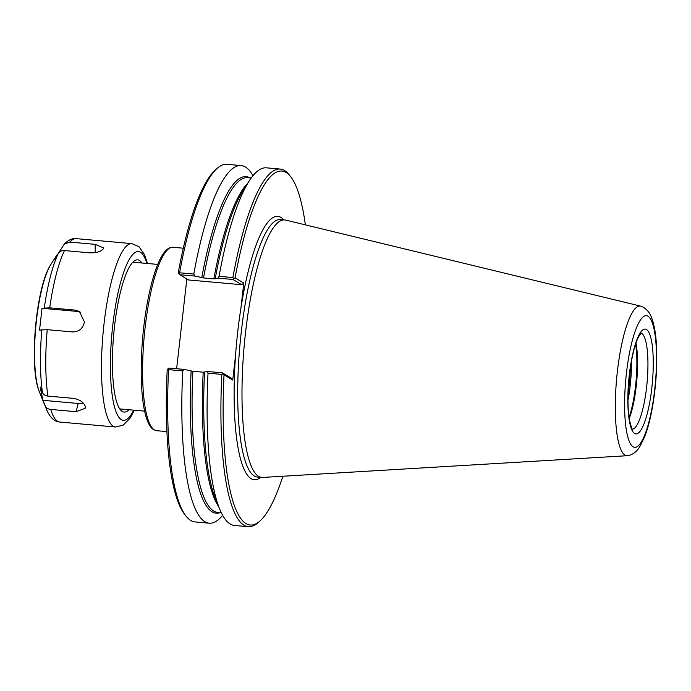 <?xml version="1.0" encoding="UTF-8"?>
<svg xmlns="http://www.w3.org/2000/svg" width="691" height="691" viewBox="0 0 691 691"><rect width="100%" height="100%" fill="white"/><g stroke="black" fill="none" stroke-linecap="round" stroke-linejoin="round"><path stroke-width="1.04" d="M222.632 515.313A179.53 40.467 -84.9 0 1 209.192 523.208L195.026 521.938A179.53 40.467 -84.9 0 1 186.138 516.255L184.601 514.32A177.691 40.052 -84.9 0 1 167.205 369.797L169.07 368.061L184.229 369.417L192.875 371.274L203.197 372.199L207.516 371.499L208.026 373.166L221.837 374.401L222.943 373.684L222.321 372.82L207.516 371.499M260.766 477.343A132.206 29.799 -84.9 0 1 251.153 478.673A132.206 29.799 -84.9 0 1 235.553 355.338L232.737 380.041L231.157 378.063L222.321 372.82M167.965 368.778L168.587 369.642L182.752 370.912L184.229 369.417M232.953 279.475L233.774 278.594L232.867 277.557L219.056 276.322L218.157 278.153L232.953 279.475L241.798 284.727L188.548 279.967L179.712 274.724L178.252 272.815A177.691 40.052 -84.9 0 1 215.376 169.951L217.224 168.319A179.53 40.467 -84.9 0 1 226.985 164.303L241.15 165.572A179.53 40.467 -84.9 0 1 252.984 175.713M176.628 368.735L186.855 278.965M179.712 274.724L194.871 276.072L193.782 274.059L179.617 272.798L178.805 273.679M179.617 272.798A179.53 40.467 -84.9 0 1 217.224 168.319M193.782 274.059A179.53 40.467 -84.9 0 1 241.15 165.572M233.774 278.594L235.078 277.894L243.785 283.068L241.798 284.727M194.871 276.072L203.517 277.937L213.83 278.862L218.157 278.153M219.056 276.322A179.53 40.467 -84.9 0 1 248.933 181.37A179.53 40.467 -84.9 0 1 266.424 167.827L280.235 169.062A179.53 40.467 -84.9 0 1 289.123 174.745L290.661 176.68A177.691 40.052 -84.9 0 1 305.362 224.86M235.078 277.894A177.691 40.052 -84.9 0 1 290.661 176.68M232.867 277.557A179.53 40.467 -84.9 0 1 280.235 169.062M243.785 283.068L240.978 307.771A132.206 29.799 -84.9 0 1 283.776 219.85M282.895 476.237A177.691 40.052 -84.9 0 1 259.885 521.049A177.691 40.052 -84.9 0 1 224.022 374.868L232.737 380.041M186.138 516.255A179.53 40.467 -84.9 0 1 168.587 369.642M259.885 521.049L258.037 522.681A179.53 40.467 -84.9 0 1 248.276 526.697L234.465 525.462A179.53 40.467 -84.9 0 1 219.652 509.034A179.53 40.467 -84.9 0 1 208.026 373.166M222.943 373.684L224.022 374.868M248.276 526.697A179.53 40.467 -84.9 0 1 221.837 374.401M209.192 523.208A179.53 40.467 -84.9 0 1 182.752 370.912M235.553 355.338A132.206 29.799 -84.9 0 1 240.978 307.771M630.235 368.588A47.878 10.788 -84.9 0 1 628.991 385.63A47.878 10.788 -84.9 0 1 628.102 392.393M635.608 344.118A49.165 11.082 -84.9 0 1 635.521 386.355A49.165 11.082 -84.9 0 1 629.06 417.424M635.979 343.021A48.24 10.875 -84.9 0 1 636.212 386.312A48.24 10.875 -84.9 0 1 629.225 418.573M627.886 455.619A75.112 16.93 -84.9 0 1 627.575 455.671A75.112 16.93 -84.9 0 1 627.333 455.697A75.112 16.93 -84.9 0 1 624.984 455.093A75.112 16.93 -84.9 0 1 617.391 371.343A75.112 16.93 -84.9 0 1 640.695 306.148A75.112 16.93 -84.9 0 1 640.928 306.217A75.112 16.93 -84.9 0 1 641.231 306.32M627.333 455.706L262.666 477.438A129.26 29.134 -84.9 0 1 261.682 477.429A129.26 29.134 -84.9 0 1 245.573 332.285A129.26 29.134 -84.9 0 1 284.692 219.928A129.26 29.134 -84.9 0 1 285.668 220.092L640.695 306.139M60.013 250.747L64.263 244.139L69.808 242.083L95.159 244.346L103.529 247.905L103.201 248.941C100.946 251.662 96.49 252.966 89.821 252.837L64.479 250.574C61.784 250.418 59.728 251.377 58.32 253.433L54.675 259.237L60.013 250.747L61.629 250.885M42.03 308.264L49.709 307.832L75.06 310.095L79.43 311.503L84.397 321.885C83.05 328.493 79.102 331.835 72.572 331.93L47.221 329.667L39.542 330.099L42.03 308.264L77.28 311.416A11.047 10.702 120.7 0 1 80.493 312.228M76.088 411.698L50.745 409.435C48.068 409.115 46.254 407.949 45.312 405.937L42.972 400.322L40.121 386.977L42.471 392.6C43.412 394.613 45.226 395.77 47.895 396.09L73.246 398.353C79.793 399.51 83.792 402.231 85.252 406.515L85.235 408.269L76.088 411.698L78.213 403.475L42.972 400.322M83.291 403.086A11.047 6.349 14.5 0 1 78.213 403.475M128.88 409.728A76.416 17.223 -84.9 0 1 117.764 405.081A76.416 17.223 -84.9 0 1 114.542 326.273A76.416 17.223 -84.9 0 1 130.219 265.612A76.416 17.223 -84.9 0 1 141.992 263.003M215.169 278.879A168.941 38.083 -84.9 0 1 243.094 190.586L248.933 181.37M219.652 509.034L215.54 498.928A168.941 38.083 -84.9 0 1 204.536 372.216M220.101 512.627A168.941 38.083 -84.9 0 1 191.131 371.015M201.763 277.678A168.941 38.083 -84.9 0 1 250.012 177.915M203.517 277.937A168.025 37.875 -84.9 0 1 247.603 177.699L251.204 178.019M221.293 512.731L217.691 512.411A168.025 37.875 -84.9 0 1 192.875 371.274M213.83 278.862A168.025 37.875 -84.9 0 1 247.551 183.547M218.684 506.65A168.025 37.875 -84.9 0 1 203.197 372.199M261.682 477.429L257.397 477.04A129.26 29.134 -84.9 0 1 254.348 476.021A129.26 29.134 -84.9 0 1 241.28 331.905A129.26 29.134 -84.9 0 1 280.408 219.548L284.692 219.928M166.902 431.616L156.624 430.692A92.067 20.756 -84.9 0 1 154.456 429.966A92.067 20.756 -84.9 0 1 145.145 327.318A92.067 20.756 -84.9 0 1 173.009 247.292L183.296 248.207M630.339 367.845A48.24 10.875 -84.9 0 1 629.069 385.673A48.24 10.875 -84.9 0 1 628.076 393.136M631.514 360.737A49.165 11.082 -84.9 0 1 630.157 385.872A49.165 11.082 -84.9 0 1 627.981 400.348M641.041 333.157A48.24 10.875 -84.9 0 1 646.603 387.245A48.24 10.875 -84.9 0 1 632.455 429.171M651.803 388.187A52.637 11.868 -84.9 0 1 634.632 433.525A52.637 11.868 -84.9 0 1 629.311 374.833A52.637 11.868 -84.9 0 1 646.482 329.495A52.637 11.868 -84.9 0 1 651.803 388.187M654.679 389.888A66.094 14.9 -84.9 0 1 633.12 446.809A66.094 14.9 -84.9 0 1 626.435 373.123A66.094 14.9 -84.9 0 1 648.003 316.202A66.094 14.9 -84.9 0 1 654.679 389.888M95.159 244.346L95.237 252.647M75.06 310.095L77.28 311.416M69.808 242.083A92.067 20.756 -84.9 0 1 76.191 238.637L131.912 243.621A92.067 20.756 -84.9 0 0 104.047 323.647A92.067 20.756 -84.9 0 0 113.359 426.295A92.067 20.756 -84.9 0 0 115.527 427.021L59.806 422.046A92.067 20.756 -84.9 0 1 50.745 409.435M49.709 307.832A92.067 20.756 -84.9 0 1 64.479 250.574M47.895 396.09A92.067 20.756 -84.9 0 1 47.221 329.667M45.312 405.937A88.388 19.927 -84.9 0 0 46.651 409.737L39.439 392.03A69.834 15.746 -84.9 0 1 36.493 320.002A69.834 15.746 -84.9 0 1 50.832 264.567L56.999 254.832M44.31 307.754A88.388 19.927 -84.9 0 1 58.32 253.433M42.471 392.6A88.388 19.927 -84.9 0 1 41.823 329.581M133.7 410.16A84.699 19.089 -84.9 0 1 121.331 419.653A84.699 19.089 -84.9 0 1 115.086 308.445A84.699 19.089 -84.9 0 1 146.812 263.435M156.624 430.692L153.722 429.733C141.551 422.711 138.416 375.74 143.624 328.052C146.06 306.761 149.671 288.579 154.456 273.498C160.2 255.635 166.384 246.894 173.009 247.292M157.747 264.411L132.853 262.191M144.635 411.136L119.742 408.908M632.611 429.361L632.654 429.387C632.265 429.992 631.237 427.064 629.57 420.612C628.344 413.978 627.825 405.539 628.024 395.312C628.421 380.154 630.132 366.023 633.155 352.937C634.856 345.854 636.661 340.464 638.57 336.776L641.274 332.984M627.575 455.663C632.395 454.92 636.394 452.044 639.598 447.034L644.755 436.608C648.288 427.297 651.147 415.723 653.315 401.877C656.329 382.002 657.374 363.103 656.45 345.189C655.837 333.753 654.213 324.589 651.578 317.687C650.179 313.412 647.45 309.939 643.39 307.27L640.928 306.225M46.651 409.737C49.968 417.537 54.356 421.64 59.806 422.046M64.263 244.139C68.426 239.924 72.4 238.093 76.191 238.637M39.439 392.03C28.651 367.724 35.906 286.575 50.832 264.567M115.527 427.021L123.171 425.146L129.994 418.245L134.382 410.221M147.494 263.496L144.523 254.659L139.029 246.756L131.912 243.621"/></g></svg>
